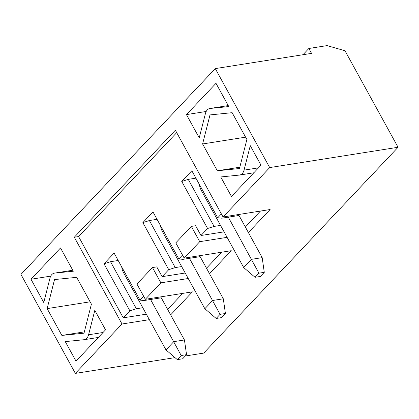 <?xml version="1.0" encoding="UTF-8"?>
<svg xmlns="http://www.w3.org/2000/svg" width="419" height="419" viewBox="0 0 419 419"><rect width="100%" height="100%" fill="white"/><g stroke="black" fill="none" stroke-linecap="round" stroke-linejoin="round"><path stroke-width="0.63" d="M121.751 266.976A14.833 9.579 43.4 0 0 123.652 272.9L165.976 349.886L173.749 341.653L184.444 339.961L161.268 297.804L144.157 300.512L139.972 300.119L114.109 253.076L104.001 263.776L129.869 310.825L123.259 317.822L78.583 236.562L74.31 237.238L175.362 130.215L223.055 216.974L269.695 167.579L215.282 68.601L20.95 274.414L75.362 373.392L122.002 323.997L74.31 237.238M150.573 299.496L181.197 355.511L177.31 359.622L165.976 349.886M177.31 359.622L182.658 358.779L186.544 354.663L181.197 355.511M184.444 339.961L186.544 354.663M160.618 225.815A14.833 9.579 43.4 0 0 162.52 231.738L204.844 308.724L212.616 300.491L223.311 298.799L200.135 256.643L183.019 259.345L178.84 258.958L152.977 211.914L142.869 222.615L168.731 269.663L162.127 276.66L156.753 266.882L152.474 267.558L160.87 282.835L145.325 299.302L136.929 284.024L152.474 267.558M189.44 258.334L220.064 314.344L216.178 318.461L204.844 308.724M216.178 318.461L221.525 317.618L225.412 313.501L220.064 314.344M223.311 298.799L225.412 313.501M199.486 184.653A14.833 9.579 43.4 0 0 201.387 190.577L243.706 267.563L251.484 259.33L262.179 257.638L239.003 215.476L221.887 218.184L217.707 217.796L191.839 170.748L181.736 181.453L207.599 228.496L200.994 235.494L195.621 225.721L191.342 226.396L175.791 242.863L184.192 258.135L199.737 241.674L191.342 226.396M228.303 217.168L258.932 273.183L255.045 277.299L243.706 267.563M255.045 277.299L260.393 276.451L264.279 272.334L258.932 273.183M262.179 257.638L264.279 272.334M302.963 54.732L308.861 48.484L327.045 45.608L344.978 50.741L398.05 147.273L269.695 167.579M185.277 356.009L203.718 353.091L398.05 147.273M210.134 108.453A8.899 6.081 -99 0 0 209.903 108.484A8.899 6.081 -99 0 0 205.472 113.392L199.24 137.851L186.455 114.597L215.995 83.313L228.779 106.567L210.134 108.453L228.24 105.588M65.27 341.605L83.915 339.725A8.899 6.081 -99 0 0 84.146 339.694A8.899 6.081 -99 0 0 88.577 334.781L94.809 310.322L105.536 329.837L75.996 361.12L65.27 341.605M84.01 333.184L91.41 304.136L76.672 277.331L54.533 279.567L47.132 308.614L61.871 335.425L84.01 333.184M54.669 273.104L73.309 271.219L60.525 247.964L30.99 279.248L43.775 302.502L50.002 278.043A8.899 6.081 -99 0 1 54.439 273.136L72.77 270.234L54.669 273.104A8.899 6.081 -99 0 0 54.439 273.136M202.597 143.963L217.335 170.774L239.474 168.532L246.875 139.485L232.136 112.68L209.998 114.916L202.597 143.963L245.597 137.16M220.734 176.954L239.38 175.074A8.899 6.081 -99 0 0 239.61 175.042A8.899 6.081 -99 0 0 244.041 170.13L250.274 145.671L261 165.186L231.466 196.469L220.734 176.954M206.19 111.475L186.455 114.597M215.282 68.601L311.547 53.37L308.861 48.484M104.001 263.776L110.516 261.697L136.379 308.745L129.869 310.825M170.653 314.873L192.389 291.854L145.325 299.302M182.731 293.384L167.631 309.374M142.8 307.729L136.379 308.745M146.341 314.171L123.259 317.822M143.638 296.238L139.972 300.119M110.516 261.697L118.184 260.487M78.583 236.562L176.698 132.65M221.373 213.91L217.707 217.796M182.506 255.071L178.84 258.958M149.363 319.671L122.002 323.997M248.383 232.55L270.119 209.531L223.055 216.974M220.53 225.401L214.114 226.417L207.599 228.496M224.076 231.843L200.994 235.494M260.461 211.056L245.361 227.051M227.098 237.343L199.737 241.674M209.521 273.712L231.251 250.693L184.192 258.135M188.231 278.509L160.87 282.835M75.362 373.392L174.995 357.632M185.208 273.01L162.127 276.66M221.593 252.222L206.494 268.212M181.663 266.563L175.247 267.579L168.731 269.663M157.046 219.32L149.384 220.535L175.247 267.579M149.384 220.535L142.869 222.615M181.736 181.453L188.251 179.374L195.914 178.159M188.251 179.374L214.114 226.417M90.127 301.811L47.132 308.614M84.345 331.869L61.871 335.425M50.72 276.126L30.99 279.248M239.809 167.218L217.335 170.774M123.652 272.9L124.511 271.994M162.52 231.738L163.373 230.832M201.387 190.577L202.241 189.671M258.492 167.846L244.041 170.13M103.027 332.497L88.577 334.781M209.903 108.484L228.235 105.583M239.61 175.042L253.82 172.796M84.146 339.694L98.355 337.447"/></g></svg>
